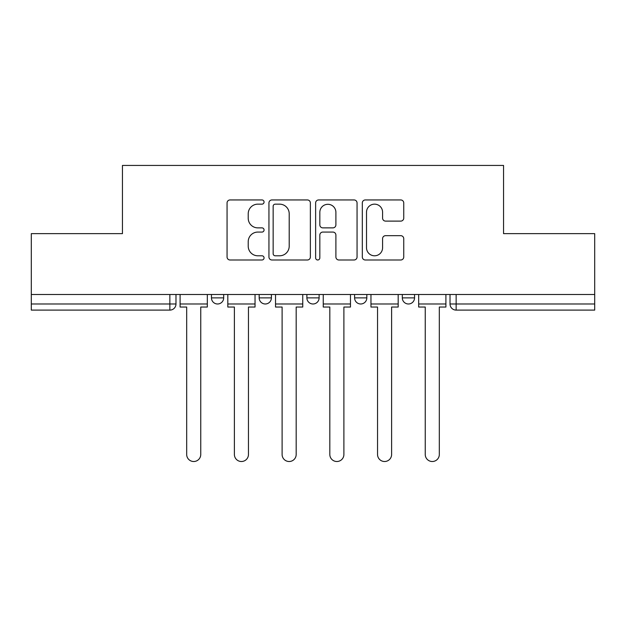 <?xml version="1.0" encoding="UTF-8"?>
<svg xmlns="http://www.w3.org/2000/svg" width="626" height="626" viewBox="0 0 626 626"><rect width="100%" height="100%" fill="white"/><g stroke="black" fill="none" stroke-linecap="round" stroke-linejoin="round"><path stroke-width="0.94" d="M264.062 202.049A2.105 2.105 0 0 0 261.965 199.944L230.063 199.944A3.005 3.005 0 0 0 227.058 202.949L227.058 256.989A3.005 3.005 0 0 0 230.063 259.993L261.965 259.993A2.105 2.105 0 0 0 264.062 257.889A2.105 2.105 0 0 0 261.965 255.791L257.834 255.791A9.609 9.609 0 0 1 248.225 246.182L248.225 241.683A9.609 9.609 0 0 1 257.834 232.074L261.965 232.074A2.105 2.105 0 0 0 264.062 229.969A2.105 2.105 0 0 0 261.965 227.872L257.834 227.872A9.609 9.609 0 0 1 248.225 218.263L248.225 213.756A9.609 9.609 0 0 1 257.834 204.154L261.965 204.154A2.105 2.105 0 0 0 264.062 202.049M354.598 294.51L354.598 297.874L366.828 297.874A6.119 6.119 0 0 1 360.717 303.986A6.119 6.119 0 0 1 354.598 297.874L354.598 294.51M400.742 221.111A3.005 3.005 0 0 0 403.747 218.114L403.747 202.949A3.005 3.005 0 0 0 400.742 199.944L365.318 199.944A3.005 3.005 0 0 0 362.313 202.949L362.313 256.989A3.005 3.005 0 0 0 365.318 259.993L400.742 259.993A3.005 3.005 0 0 0 403.747 256.989L403.747 238.678A3.005 3.005 0 0 0 400.742 235.673L385.577 235.673A3.005 3.005 0 0 0 382.58 238.678L382.58 247.755A8.028 8.028 0 0 1 374.544 255.791A8.028 8.028 0 0 1 366.515 247.755L366.515 212.183A8.028 8.028 0 0 1 374.544 204.154A8.028 8.028 0 0 1 382.58 212.183L382.58 218.114A3.005 3.005 0 0 0 385.577 221.111L400.742 221.111M31.3 294.51L31.3 233.639L122.446 233.639L122.446 165.436L503.554 165.436L503.554 233.639L594.7 233.639L594.7 294.51L31.3 294.51L31.3 303.986L175.976 303.986L175.976 294.51L175.976 303.986A6.119 6.119 0 0 1 169.857 310.105L31.3 310.105L31.3 303.986M310.371 202.949A3.005 3.005 0 0 0 307.374 199.944L271.942 199.944A3.005 3.005 0 0 0 268.945 202.949L268.945 256.989A3.005 3.005 0 0 0 271.942 259.993L307.374 259.993A3.005 3.005 0 0 0 310.371 256.989L310.371 202.949M318.626 199.944L354.058 199.944A3.005 3.005 0 0 1 357.055 202.949L357.055 256.989A3.005 3.005 0 0 1 354.058 259.993L338.893 259.993A3.005 3.005 0 0 1 335.896 256.989L335.896 235.071A3.005 3.005 0 0 0 332.891 232.074L322.836 232.074A3.005 3.005 0 0 0 319.831 235.071L319.831 257.889A2.105 2.105 0 0 1 317.726 259.993A2.105 2.105 0 0 1 315.629 257.889L315.629 202.949A3.005 3.005 0 0 1 318.626 199.944M450.024 294.51L450.024 303.986L594.7 303.986L594.7 310.105L456.143 310.105A6.119 6.119 0 0 1 450.024 303.986L450.024 294.51M594.7 294.51L594.7 303.986M414.545 294.51L414.545 297.874A6.119 6.119 0 0 1 408.426 303.986A6.119 6.119 0 0 1 402.315 297.874A6.119 6.119 0 0 0 408.426 303.986A6.119 6.119 0 0 0 414.545 297.874L414.545 294.51M402.315 294.51L402.315 297.874L414.545 297.874M366.828 294.51L366.828 297.874M319.119 294.51L319.119 297.874A6.119 6.119 0 0 1 313 303.986A6.119 6.119 0 0 1 306.881 297.874A6.119 6.119 0 0 0 313 303.986A6.119 6.119 0 0 0 319.119 297.874L306.881 297.874L306.881 294.51M259.172 294.51L259.172 297.874L271.402 297.874L271.402 294.51L271.402 297.874A6.119 6.119 0 0 1 265.283 303.986A6.119 6.119 0 0 1 259.172 297.874A6.119 6.119 0 0 0 265.283 303.986M211.455 294.51L211.455 297.874L223.685 297.874L223.685 294.51L223.685 297.874A6.119 6.119 0 0 1 217.574 303.986A6.119 6.119 0 0 1 211.455 297.874A6.119 6.119 0 0 0 217.574 303.986M169.857 294.51L169.857 310.105A6.119 6.119 0 0 0 175.976 303.986M275.244 204.154A2.105 2.105 0 0 0 273.147 206.251L273.147 253.686A2.105 2.105 0 0 0 275.244 255.791L279.603 255.791A9.609 9.609 0 0 0 289.204 246.182L289.204 213.756A9.609 9.609 0 0 0 279.603 204.154L275.244 204.154M335.896 212.331A8.028 8.028 0 0 0 327.86 204.303A8.028 8.028 0 0 0 319.831 212.331L319.831 224.867A3.005 3.005 0 0 0 322.836 227.872L332.891 227.872A3.005 3.005 0 0 0 335.896 224.867L335.896 212.331M180.1 303.986L180.1 307.045L186.681 307.045L186.681 454.476A7.035 7.035 0 0 0 193.716 461.511A7.035 7.035 0 0 0 200.75 454.476L200.75 307.045L207.323 307.045L207.323 303.986L180.1 303.986L180.1 294.51M207.323 303.986L207.323 294.51M227.817 303.986L227.817 307.045L234.39 307.045L234.39 454.476A7.035 7.035 0 0 0 241.425 461.511A7.035 7.035 0 0 0 248.459 454.476L248.459 307.045L255.04 307.045L255.04 303.986L227.817 303.986L227.817 294.51M255.04 303.986L255.04 294.51M275.534 303.986L275.534 307.045L282.107 307.045L282.107 454.476A7.035 7.035 0 0 0 289.142 461.511A7.035 7.035 0 0 0 296.176 454.476L296.176 307.045L302.757 307.045L302.757 303.986L275.534 303.986L275.534 294.51M302.757 303.986L302.757 294.51M323.243 303.986L323.243 307.045L329.824 307.045L329.824 454.476A7.035 7.035 0 0 0 336.858 461.511A7.035 7.035 0 0 0 343.893 454.476L343.893 307.045L350.466 307.045L350.466 303.986L323.243 303.986L323.243 294.51M350.466 303.986L350.466 294.51M370.96 303.986L370.96 307.045L377.541 307.045L377.541 454.476A7.035 7.035 0 0 0 384.575 461.511A7.035 7.035 0 0 0 391.61 454.476L391.61 307.045L398.183 307.045L398.183 303.986L370.96 303.986L370.96 294.51M398.183 303.986L398.183 294.51M418.677 303.986L418.677 307.045L425.25 307.045L425.25 454.476A7.035 7.035 0 0 0 432.284 461.511A7.035 7.035 0 0 0 439.319 454.476L439.319 307.045L445.9 307.045L445.9 303.986L418.677 303.986L418.677 294.51M445.9 303.986L445.9 294.51M456.143 294.51L456.143 310.105"/></g></svg>
